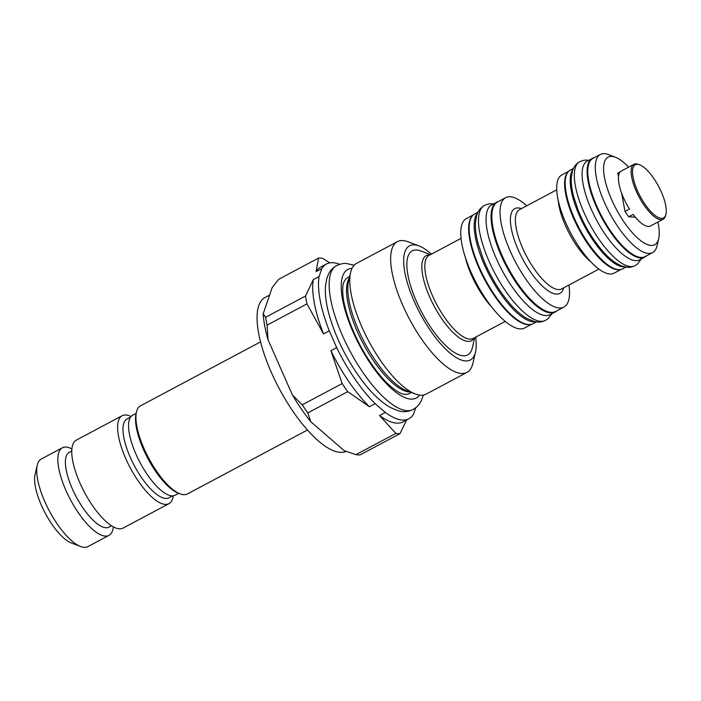 <?xml version="1.0" encoding="UTF-8"?>
<svg xmlns="http://www.w3.org/2000/svg" width="701" height="701" viewBox="0 0 701 701"><rect width="100%" height="100%" fill="white"/><g stroke="black" fill="none" stroke-linecap="round" stroke-linejoin="round"><path stroke-width="1.05" d="M329.777 262.857L322.644 258.319A97.842 33.99 -118 0 0 318.561 258.064L278.665 279.313L272.207 287.506L263.164 313.829A92.462 32.123 62 0 0 268.027 339.705L292.405 394.978A92.462 32.123 62 0 0 310.736 421.687L344.156 450.629L355.994 454.651A97.842 33.99 62 0 0 360.077 454.905L399.973 433.656L406.668 419.952M344.98 450.953A92.462 32.123 -118 0 1 344.787 450.874A92.462 32.123 -118 0 1 344.156 450.629M268.027 339.705L267.099 325.124L306.994 303.866L323.529 333.93L329.304 330.854L336.69 347.608L330.916 350.684L342.149 383.57L302.245 404.819L292.405 394.978M342.149 383.57A97.842 33.99 -118 0 0 347.705 391.666L307.8 412.915A97.842 33.99 -118 0 1 302.245 404.819M347.705 391.666L369.383 406.738L375.158 403.662A87.678 30.458 62 0 1 336.69 347.608M330.916 350.684A87.678 30.458 62 0 0 369.383 406.738M339.696 264.312A87.678 30.458 62 0 0 326.473 263.988A87.678 30.458 62 0 0 321.838 268.571L319.095 276.545A87.678 30.458 62 0 0 329.304 330.854M399.973 433.656A97.842 33.99 -118 0 1 395.89 433.402L379.513 415.509L385.287 412.433A87.678 30.458 62 0 0 408.911 418.76A87.678 30.458 62 0 0 413.546 414.177L415.728 407.833M385.287 412.433L375.158 403.662M323.529 333.93A87.678 30.458 62 0 1 313.321 279.62L319.095 276.545M313.321 279.62L305.522 296.024L265.618 317.281A97.842 33.99 -118 0 0 267.099 325.124M306.994 303.866A97.842 33.99 -118 0 1 305.522 296.024M263.164 313.829L265.618 317.281M318.561 258.064L316.063 271.646L321.838 268.571M326.473 263.988L320.699 267.055A87.678 30.458 62 0 0 316.063 271.646M395.89 433.402L355.994 454.651M379.513 415.509A87.678 30.458 62 0 0 403.136 421.836L408.911 418.76M307.8 412.915L310.736 421.687M411.452 392.516L409.84 393.366A65.71 22.826 -118 0 1 404.959 394.33A65.71 22.826 -118 0 1 403.645 394.181A65.71 22.826 -118 0 1 403.452 394.146M343.849 282.249A65.71 22.826 -118 0 1 343.928 282.074A65.71 22.826 -118 0 1 348.064 277.377L349.668 276.518M397.371 241.67L356.52 263.418A74.052 25.727 62 0 0 350.588 272.549A74.052 25.727 62 0 0 368.63 340.87A74.052 25.727 62 0 0 415.255 393.962A74.052 25.727 62 0 0 420.635 395.224A74.052 25.727 -118 0 0 426.147 394.137L466.989 372.38A74.052 25.727 -118 0 1 461.486 373.467A74.052 25.727 62 0 1 405.949 312.19A74.052 25.727 62 0 1 397.371 241.67A74.052 25.727 62 0 1 402.873 240.583A74.052 25.727 -118 0 1 408.254 241.836L419.032 245.955A64.685 22.467 62 0 0 414.335 244.859A64.685 22.467 62 0 0 414.186 301.307A64.685 22.467 62 0 0 465.525 360.936A64.685 22.467 62 0 0 475.523 352.007A64.685 22.467 62 0 0 475.655 337.155M475.523 352.007L472.921 363.249A74.052 25.727 -118 0 1 466.989 372.38M431.439 254.139A64.685 22.467 62 0 0 419.032 245.955M474.7 337.654L472.386 347.687A58.98 20.487 -118 0 1 463.273 355.819A58.98 20.487 -118 0 1 416.455 301.448A58.98 20.487 -118 0 1 416.587 249.968A58.98 20.487 -118 0 1 420.872 250.976L430.484 254.647M473.341 214.883L466.375 218.598A61.977 21.529 62 0 0 470.844 271.769A61.977 21.529 62 0 0 520.037 328.9A61.977 21.529 62 0 0 524.646 327.989L531.612 324.283M472.684 215.522A61.977 21.529 62 0 0 478.757 267.554A61.977 21.529 62 0 0 530.71 324.467M563.893 307.082L555.735 311.437A61.977 21.529 -118 0 1 501.934 255.217A61.977 21.529 -118 0 1 497.465 202.037L505.631 197.691A61.977 21.529 62 0 0 510.1 250.862A61.977 21.529 62 0 0 559.284 307.993A61.977 21.529 62 0 0 563.893 307.082A61.977 21.529 62 0 0 568.967 285.027M526.766 205.787A61.977 21.529 62 0 0 510.24 196.779A61.977 21.529 62 0 0 505.631 197.691M568.616 171.359L561.729 175.031A55.598 19.313 -118 0 0 568.169 227.983A55.598 19.313 -118 0 0 609.87 273.986A55.598 19.313 62 0 0 614.006 273.171L620.893 269.499M620.043 269.622A55.598 19.313 62 0 1 617.783 269.771A55.598 19.313 -118 0 1 577.352 226.3A55.598 19.313 -118 0 1 568.047 171.999M600.328 154.474L592.818 158.47A55.598 19.313 -118 0 0 599.259 211.422A55.598 19.313 -118 0 0 640.959 257.425A55.598 19.313 62 0 0 645.095 256.61L652.596 252.614A55.598 19.313 -118 0 1 648.46 253.429A55.598 19.313 -118 0 1 606.768 207.426A55.598 19.313 -118 0 1 600.328 154.474A55.598 19.313 -118 0 1 604.455 153.659A55.598 19.313 -118 0 1 608.503 154.606L615.382 157.226A49.622 17.236 -118 0 1 628.639 167.145M657.88 222.051A49.622 17.236 -118 0 1 658.712 238.585L657.056 245.762A55.598 19.313 -118 0 1 652.596 252.614M658.712 238.585A49.622 17.236 -118 0 1 651.045 245.429A49.622 17.236 -118 0 1 611.658 199.689A49.622 17.236 -118 0 1 611.771 156.393A49.622 17.236 -118 0 1 615.382 157.226M635.36 217.196L628.701 216.784A31.098 10.804 62 0 1 625.038 211.457L621.585 193.09M618.484 176.573L617.826 173.086L620.35 171.745M639.663 164.831A30.108 10.462 62 0 0 637.402 190.593A30.108 10.462 62 0 0 654.252 214.813A30.108 10.462 62 0 0 665.95 214.191A30.108 10.462 62 0 0 661.367 192.074A30.108 10.462 62 0 0 639.663 164.831L638.515 164.393A31.098 10.804 62 0 0 633.941 164.323L621.244 171.088A31.098 10.804 62 0 0 623.487 197.778A31.098 10.804 62 0 0 629.489 209.091L625.038 211.457M633.941 164.323A31.098 10.804 62 0 0 636.184 191.014A31.098 10.804 62 0 0 663.181 219.22A31.098 10.804 62 0 0 665.67 215.391L665.95 214.191M628.701 216.784L633.152 214.418A31.098 10.804 62 0 0 650.484 225.985L663.181 219.22M269.613 295.06L264.952 297.539A86.985 30.213 62 0 0 275.029 380.38A86.985 30.213 62 0 0 340.265 452.355A86.985 30.213 62 0 0 346.128 451.383M307.467 430.002L187.395 493.96A49.92 17.341 -118 0 1 183.68 494.687A49.92 17.341 -118 0 1 180.052 493.846A49.92 17.341 -118 0 1 148.621 458.051A49.92 17.341 -118 0 1 136.458 411.995A49.92 17.341 -118 0 1 140.463 405.844L260.535 341.886M180.052 493.846L178.334 493.189A48.422 16.824 -118 0 1 147.841 458.472A48.422 16.824 -118 0 1 136.047 413.792L136.458 411.995M178.711 493.338L175.232 495.186A45.285 15.729 62 0 1 171.868 495.852A45.285 15.729 -118 0 1 137.904 458.375A45.285 15.729 -118 0 1 132.655 415.246L136.134 413.397M172.595 495.861L168.994 497.78A44.636 15.51 62 0 1 165.673 498.429A44.636 15.51 -118 0 1 132.2 461.495A44.636 15.51 -118 0 1 127.03 418.979L130.623 417.069M131.043 416.543A49.815 17.306 62 0 0 125.821 415.001A49.815 17.306 62 0 0 122.114 415.728A49.815 17.306 62 0 0 127.889 463.177A49.815 17.306 62 0 0 165.252 504.396A49.815 17.306 62 0 0 168.959 503.668A49.815 17.306 62 0 0 173.261 495.809M122.114 415.728L76.278 440.14A49.815 17.306 62 0 0 82.043 487.589A49.815 17.306 62 0 0 119.407 528.817A49.815 17.306 62 0 0 123.113 528.081L168.959 503.668M111.555 525.776L109.041 527.117A42.349 14.712 62 0 1 105.886 527.73A42.349 14.712 -118 0 1 74.131 492.698A42.349 14.712 -118 0 1 69.224 452.364L71.739 451.023M71.861 448.938A49.605 17.236 62 0 0 66.025 447.072A49.605 17.236 -118 0 0 62.336 447.799A49.605 17.236 -118 0 0 68.085 495.046A49.605 17.236 -118 0 0 105.29 536.099A49.605 17.236 62 0 0 108.979 535.371A49.605 17.236 62 0 0 113.352 526.837M108.979 535.371L87.879 546.614A49.605 17.236 -118 0 1 84.19 547.341A49.605 17.236 -118 0 1 80.589 546.5A49.605 17.236 -118 0 1 49.35 510.933A49.605 17.236 -118 0 1 37.258 465.157A49.605 17.236 -118 0 1 41.236 459.041L62.336 447.799M80.589 546.5L71.414 542.995A41.639 14.467 -118 0 1 45.197 513.141A41.639 14.467 -118 0 1 35.05 474.726L37.258 465.157M550.136 314.635A62.17 21.6 -118 0 1 545.509 315.546A62.17 21.6 62 0 1 498.884 264.102A62.17 21.6 62 0 1 491.681 204.894L496.711 202.212A62.17 21.6 62 0 0 503.914 261.42A62.17 21.6 62 0 0 550.539 312.874A62.17 21.6 -118 0 0 555.166 311.963L550.136 314.635M556.594 310.972A62.17 21.6 -118 0 1 555.166 311.963M498.332 201.573A62.17 21.6 62 0 0 496.711 202.212M536.475 321.917L533.233 323.643A62.17 21.6 -118 0 1 528.607 324.554A62.17 21.6 62 0 1 481.981 273.11A62.17 21.6 62 0 1 474.779 213.893L478.021 212.166M535.669 321.803A62.17 21.6 -118 0 1 533.636 321.873A62.17 21.6 62 0 1 488.728 273.872A62.17 21.6 62 0 1 477.67 212.894M644.736 257.136L639.706 259.817A55.896 19.418 62 0 1 635.553 260.641A55.896 19.418 -118 0 1 593.633 214.383A55.896 19.418 -118 0 1 587.158 161.151L592.187 158.47A55.896 19.418 -118 0 0 598.663 211.702A55.896 19.418 -118 0 0 640.583 257.959A55.896 19.418 62 0 0 644.736 257.136A55.896 19.418 62 0 0 646.366 255.935M592.187 158.47A55.896 19.418 -118 0 1 594.097 157.795M573.041 169.362A55.896 19.418 -118 0 0 583.609 224.399A55.896 19.418 -118 0 0 623.68 266.958A55.896 19.418 62 0 0 625.012 266.95M573.444 168.45L570.246 170.15A55.896 19.418 -118 0 0 576.721 223.391A55.896 19.418 -118 0 0 618.65 269.64A55.896 19.418 62 0 0 622.803 268.825L625.993 267.125M413.169 409.489A81.5 28.312 62 0 1 407.123 410.681A81.5 28.312 -118 0 1 345.996 343.245A81.5 28.312 -118 0 1 336.541 265.618A81.5 28.312 -118 0 1 336.559 265.609C332.703 267.87 329.978 270.796 328.383 274.389L326.859 278.35L325.509 285.622C324.87 293.719 325.983 303.121 328.857 313.811C335.437 337.19 346.417 359.324 361.795 380.205C371.39 392.981 380.941 402.076 390.439 407.491C396.985 410.549 401.217 411.908 403.145 411.557C405.853 411.978 409.2 411.285 413.187 409.48A81.5 28.312 62 0 1 413.169 409.489L416.683 407.027L419.364 404.039L421.345 400.718L423.325 395.092M352.033 268.36A72.834 25.306 -118 0 0 353.663 333.308A72.834 25.306 -118 0 0 410.865 399.079A72.834 25.306 62 0 0 419.54 395.11M349.335 277.973A65.71 22.826 62 0 0 362.873 342.999A65.71 22.826 62 0 0 409.41 391.964A65.71 22.826 62 0 0 410.059 391.982M350.588 272.549L348.52 281.513A66.586 23.133 62 0 0 364.739 342.947A66.586 23.133 62 0 0 406.668 390.685L415.255 393.962M474.2 337.926A48.194 16.745 -118 0 1 467.935 341.387A48.194 16.745 -118 0 1 429.678 296.961A48.194 16.745 -118 0 1 429.783 254.892A48.194 16.745 -118 0 1 429.985 254.91M505.246 321.391L473.298 338.408A47.028 16.333 -118 0 1 469.801 339.091A47.028 16.333 -118 0 1 434.532 300.177A47.028 16.333 -118 0 1 429.082 255.392L461.021 238.375M491.918 307.283A47.028 16.333 -118 0 1 465.298 257.311M484.391 205.498A65.062 22.598 62 0 0 484.382 205.507A65.062 22.598 62 0 0 491.927 267.475A65.062 22.598 62 0 0 540.716 321.303A65.062 22.598 -118 0 0 545.553 320.357A65.062 22.598 -118 0 1 545.553 320.357C542.364 321.794 539.682 322.346 537.518 322.013L534.293 321.522L526.731 318.412C521.237 315.187 515.682 310.341 510.056 303.857C499.051 290.976 490.052 275.879 483.059 258.555L478.117 243.624C475.979 235.527 475.103 228.377 475.497 222.156L476.636 215.636C477.907 211.167 480.492 207.785 484.391 205.498M563.648 287.857A48.01 16.675 -118 0 1 556.322 294.096A48.01 16.675 -118 0 1 518.214 249.845A48.01 16.675 -118 0 1 518.328 207.943A48.01 16.675 -118 0 1 521.448 208.626M598.908 269.079L561.641 288.926A44.89 15.597 -118 0 1 558.311 289.583A44.89 15.597 -118 0 1 524.646 252.439A44.89 15.597 -118 0 1 519.441 209.687L556.708 189.84M590.987 261.955A44.89 15.597 -118 0 1 558.198 200.381M579.648 161.756C575.95 163.938 573.523 167.11 572.366 171.263L571.271 177.888C571.017 183.39 571.823 189.656 573.681 196.674L578.123 210.107C584.397 225.652 592.485 239.225 602.378 250.8C607.268 256.426 612.113 260.711 616.924 263.637L621.594 265.942L627.43 267.274C629.463 267.589 631.987 267.072 635.018 265.705A58.884 20.46 -118 0 1 635.01 265.714A58.884 20.46 -118 0 1 630.628 266.573A58.884 20.46 62 0 1 586.474 217.853A58.884 20.46 62 0 1 579.639 161.765A58.884 20.46 62 0 0 579.639 161.765C582.671 160.398 585.195 159.881 587.228 160.196L588.665 160.345M344.787 450.874L345.356 451.093M354.154 265.232L346.592 263.55C343.911 263.12 340.563 263.813 336.541 265.618M403.645 394.181C398.571 393.576 387.232 384.586 380.073 375.368C372.818 366.649 366.106 356.494 359.937 344.91C352.174 330.066 346.934 316.256 344.217 303.472C342.307 296.067 342.228 284.466 343.928 282.074M545.553 320.357L548.366 318.385L551.915 313.689M493.46 203.938L492.426 203.842C490.253 203.509 487.572 204.061 484.382 205.507M635.01 265.714L637.665 263.848L641.213 259.019"/></g></svg>
